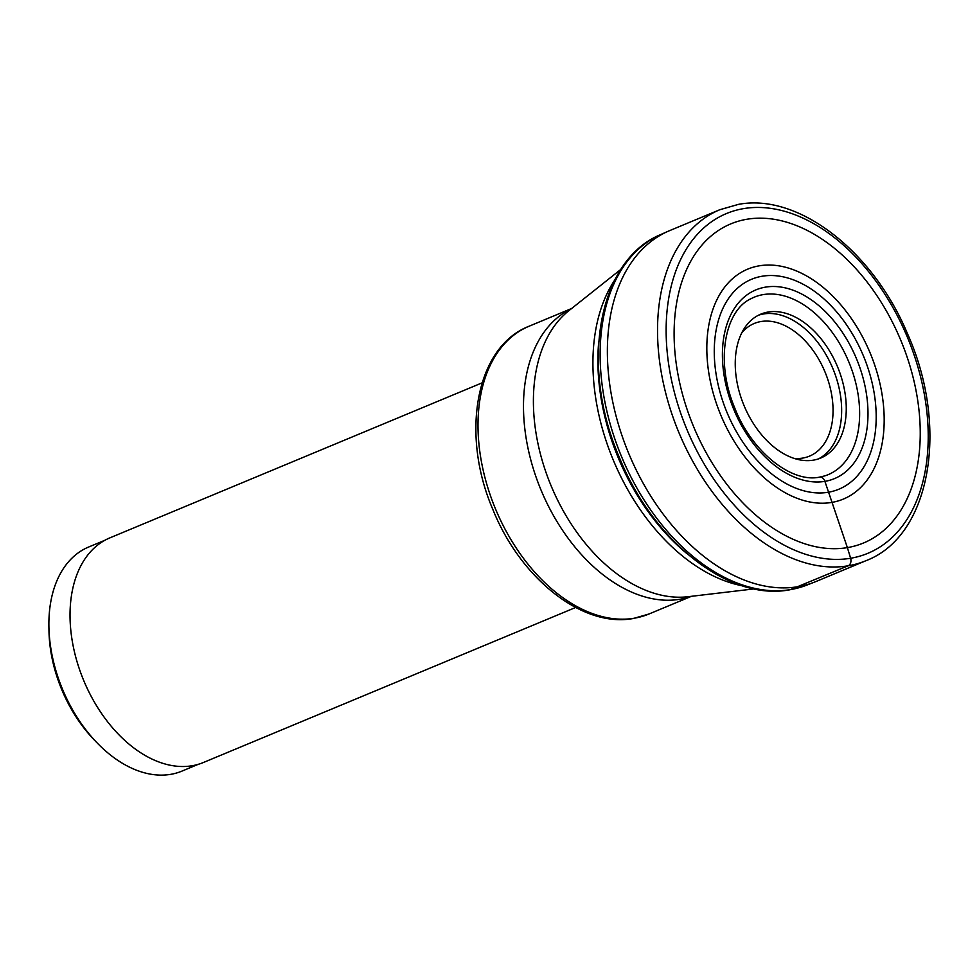 <?xml version="1.0" encoding="UTF-8"?>
<svg xmlns="http://www.w3.org/2000/svg" width="978" height="978" viewBox="0 0 978 978"><rect width="100%" height="100%" fill="white"/><g stroke="black" fill="none" stroke-linecap="round" stroke-linejoin="round"><path stroke-width="1.47" d="M819.099 477.252A6.125 4.609 80.5 0 1 824.894 481.359L847.376 547.619A172.813 112.238 -112.6 0 1 684.796 402.227A172.813 112.238 -112.6 0 1 746.984 219.243A172.813 112.238 -112.6 0 1 909.552 364.623A172.813 112.238 -112.6 0 1 847.376 547.619L850.628 558.255A6.088 4.572 80.5 0 1 848.122 565.81A190.099 123.46 67.4 0 0 865.982 560.687L815.835 581.58A190.099 123.46 -112.6 0 1 814.051 582.289A190.099 123.46 -112.6 0 1 797.962 586.702A190.099 123.46 -112.6 0 1 624.123 441.653A190.099 123.46 -112.6 0 1 667.901 231.37A190.099 123.46 -112.6 0 1 669.673 230.612L719.82 209.72A190.099 123.46 67.4 0 0 673.781 419.379A190.099 123.46 67.4 0 0 848.122 565.81L790.542 589.587A189.903 123.338 -112.6 0 1 616.874 444.684A189.903 123.338 -112.6 0 1 660.615 234.61L667.901 231.37M828.256 492.252A113.692 73.839 -112.6 0 1 721.299 396.616A113.692 73.839 -112.6 0 1 762.204 276.224A113.692 73.839 67.4 0 1 869.161 371.86A113.692 73.839 67.4 0 1 828.256 492.252M831.679 502.435A124.536 80.881 -112.6 0 1 714.527 397.679A124.536 80.881 -112.6 0 1 759.331 265.808A124.536 80.881 67.4 0 1 876.484 370.576A124.536 80.881 67.4 0 1 831.679 502.435M813.39 460.149A77.934 50.611 -112.6 0 1 741.911 400.112A77.934 50.611 -112.6 0 1 760.798 314.146A77.934 50.611 -112.6 0 1 768.121 312.043A77.934 50.611 -112.6 0 1 839.601 372.092A77.934 50.611 -112.6 0 1 820.725 458.046A77.934 50.611 -112.6 0 1 813.39 460.149M575.626 607.485L203.436 762.485A121.663 79.01 -112.6 0 1 192.006 765.762A121.663 79.01 -112.6 0 1 80.428 672.045A121.663 79.01 -112.6 0 1 109.891 537.863L482.081 382.863M198.228 764.331L181.969 771.104A121.37 78.815 -112.6 0 1 170.563 774.368A121.37 78.815 -112.6 0 1 97.433 743.219A121.37 78.815 -112.6 0 1 56.394 672.265A121.37 78.815 -112.6 0 1 48.9 626.666A121.37 78.815 -112.6 0 1 88.656 547.02L104.915 540.259M97.433 743.219L94.475 740.163A113.766 73.876 -112.6 0 1 56.003 673.671A113.766 73.876 -112.6 0 1 48.973 630.92L48.9 626.666M751.116 298.645A96.125 62.421 -112.6 0 1 763.256 294.598A96.125 62.421 -112.6 0 1 852.29 371.127A96.125 62.421 -112.6 0 1 824.919 475.846L819.588 477.13C791.764 483.218 751.422 451.909 734.429 407.178C715.187 361.347 724.759 310.478 751.116 298.645M765.505 287.129A102.213 66.382 67.4 0 0 728.732 395.369A102.213 66.382 67.4 0 0 824.894 481.359A102.213 66.382 67.4 0 0 861.667 373.119A102.213 66.382 67.4 0 0 765.505 287.129M743.72 208.595A184.011 119.512 67.4 0 0 677.522 403.449A184.011 119.512 67.4 0 0 850.628 558.255A184.011 119.512 67.4 0 0 916.838 363.4A184.011 119.512 67.4 0 0 743.72 208.595M660.615 234.61C597.607 260.466 579.771 366.053 619.257 457.191C652.962 541.115 728.573 601.519 789.759 589.807L806.605 585.186A189.903 123.338 -112.6 0 1 790.542 589.587M794.002 458.364A71.859 46.663 -112.6 0 0 802.681 458.083A71.859 46.663 67.4 0 0 802.755 458.071A71.859 46.663 67.4 0 0 828.623 382.031A71.859 46.663 67.4 0 0 761.08 321.517A71.859 46.663 67.4 0 0 761.006 321.53A71.859 46.663 -112.6 0 0 741.752 332.899M818.378 458.926A77.934 50.611 67.4 0 0 834.344 372.263A77.934 50.611 67.4 0 0 763.586 313.95A77.934 50.611 67.4 0 0 763.512 313.975A77.934 50.611 67.4 0 0 758.525 315.197M686.959 553.634A181.346 117.776 -112.6 0 1 598.732 341.774M614.917 279.745A180.514 117.238 67.4 0 0 613.255 460.015A180.514 117.238 67.4 0 0 742.388 585.822M754.148 588.89L688.011 596.714A157.544 102.311 -112.6 0 1 551.14 485.883A157.544 102.311 -112.6 0 1 568.89 310.674L621.03 269.243M571.36 308.718A155.881 101.235 67.4 0 0 537.729 481.689A155.881 101.235 67.4 0 0 679.71 599.282A155.881 101.235 67.4 0 0 679.771 599.269A155.881 101.235 67.4 0 0 691.14 596.336M691.483 596.299L648.94 614.013A155.881 101.235 -112.6 0 1 634.392 618.194A155.881 101.235 -112.6 0 1 634.294 618.218A155.881 101.235 -112.6 0 1 491.323 498.144A155.881 101.235 -112.6 0 1 529.086 326.224L571.629 308.498M865.982 560.687C931.032 536.005 949.345 426.604 907.45 333.632C873.048 251.248 798.513 192.874 738.451 204.378L719.82 209.72M806.605 585.186L814.051 582.289M648.94 614.013L633.341 618.487C582.387 628.145 520.394 578.316 492.851 509.465C460.357 434.195 475.638 346.811 529.086 326.224"/></g></svg>
